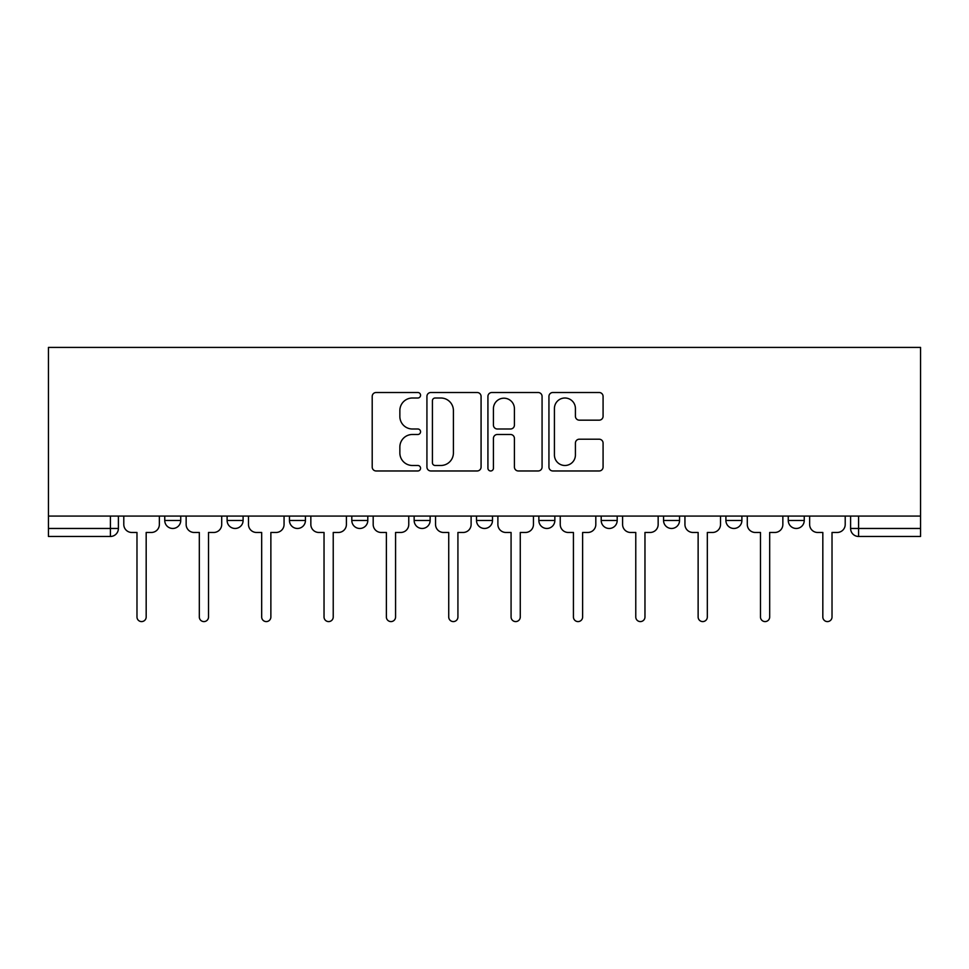 <?xml version="1.0" encoding="UTF-8"?>
<svg xmlns="http://www.w3.org/2000/svg" width="969" height="969" viewBox="0 0 969 969"><rect width="100%" height="100%" fill="white"/><g stroke="black" fill="none" stroke-linecap="round" stroke-linejoin="round"><path stroke-width="1.45" d="M420.558 395.255A2.75 2.75 0 0 0 417.809 392.506L376.129 392.506A3.924 3.924 0 0 0 372.205 396.43L372.205 467.046A3.924 3.924 0 0 0 376.129 470.97L417.809 470.97A2.75 2.75 0 0 0 420.558 468.233A2.75 2.75 0 0 0 417.809 465.483L412.419 465.483A12.549 12.549 0 0 1 399.858 452.923L399.858 447.048A12.549 12.549 0 0 1 412.419 434.487L417.809 434.487A2.75 2.75 0 0 0 420.558 431.738A2.75 2.75 0 0 0 417.809 429.001L412.419 429.001A12.549 12.549 0 0 1 399.858 416.44L399.858 410.553A12.549 12.549 0 0 1 412.419 398.005L417.809 398.005A2.75 2.75 0 0 0 420.558 395.255M663.559 516.077L663.559 520.474L679.548 520.474A7.994 7.994 0 0 1 671.553 528.468A7.994 7.994 0 0 1 663.559 520.474L663.559 516.077M538.861 516.077L538.861 520.474L554.849 520.474A7.994 7.994 0 0 1 546.855 528.468A7.994 7.994 0 0 1 538.861 520.474L538.861 516.077M476.506 516.077L476.506 520.474L492.494 520.474A7.994 7.994 0 0 1 484.5 528.468A7.994 7.994 0 0 1 476.506 520.474L476.506 516.077M351.808 520.474L351.808 516.077L351.808 520.474A7.994 7.994 0 0 0 359.802 528.468A7.994 7.994 0 0 1 351.808 520.474L367.796 520.474A7.994 7.994 0 0 1 359.802 528.468M227.109 520.474L227.109 516.077L227.109 520.474A7.994 7.994 0 0 0 235.104 528.468A7.994 7.994 0 0 1 227.109 520.474L243.098 520.474A7.994 7.994 0 0 1 235.104 528.468A7.994 7.994 0 0 0 243.098 520.474L243.098 516.077L243.098 520.474M599.157 420.171A3.924 3.924 0 0 0 603.081 416.246L603.081 396.43A3.924 3.924 0 0 0 599.157 392.506L552.863 392.506A3.924 3.924 0 0 0 548.938 396.43L548.938 467.046A3.924 3.924 0 0 0 552.863 470.97L599.157 470.97A3.924 3.924 0 0 0 603.081 467.046L603.081 443.124A3.924 3.924 0 0 0 599.157 439.199L579.341 439.199A3.924 3.924 0 0 0 575.416 443.124L575.416 454.982A10.489 10.489 0 0 1 564.927 465.483A10.489 10.489 0 0 1 554.425 454.982L554.425 408.494A10.489 10.489 0 0 1 564.927 398.005A10.489 10.489 0 0 1 575.416 408.494L575.416 416.246A3.924 3.924 0 0 0 579.341 420.171L599.157 420.171M920.55 516.077L48.45 516.077L48.45 347.411L920.55 347.411L920.55 536.463L858.595 536.463A7.994 7.994 0 0 1 850.6 528.468L920.55 528.468M481.072 396.43A3.924 3.924 0 0 0 477.148 392.506L430.854 392.506A3.924 3.924 0 0 0 426.929 396.43L426.929 467.046A3.924 3.924 0 0 0 430.854 470.97L477.148 470.97A3.924 3.924 0 0 0 481.072 467.046L481.072 396.43M491.852 392.506L538.146 392.506A3.924 3.924 0 0 1 542.071 396.43L542.071 467.046A3.924 3.924 0 0 1 538.146 470.97L518.342 470.97A3.924 3.924 0 0 1 514.418 467.046L514.418 438.412A3.924 3.924 0 0 0 510.493 434.487L497.351 434.487A3.924 3.924 0 0 0 493.427 438.412L493.427 468.233A2.75 2.75 0 0 1 490.677 470.97A2.75 2.75 0 0 1 487.928 468.233L487.928 396.43A3.924 3.924 0 0 1 491.852 392.506M850.6 516.077L850.6 528.468M118.4 516.077L118.4 528.468L118.4 516.077M110.405 516.077L110.405 536.463L48.45 536.463L48.45 528.468L118.4 528.468A7.994 7.994 0 0 1 110.405 536.463A7.994 7.994 0 0 0 118.4 528.468M48.45 516.077L48.45 528.468M804.246 516.077L804.246 520.474A7.994 7.994 0 0 1 796.252 528.468A7.994 7.994 0 0 1 788.257 520.474L804.246 520.474M788.257 516.077L788.257 520.474M741.891 516.077L741.891 520.474A7.994 7.994 0 0 1 733.896 528.468A7.994 7.994 0 0 1 725.902 520.474L741.891 520.474L741.891 516.077M725.902 516.077L725.902 520.474M679.548 516.077L679.548 520.474M617.192 516.077L617.192 520.474A7.994 7.994 0 0 1 609.198 528.468A7.994 7.994 0 0 1 601.204 520.474L617.192 520.474L617.192 516.077M601.204 516.077L601.204 520.474M554.849 520.474L554.849 516.077L554.849 520.474A7.994 7.994 0 0 1 546.855 528.468M492.494 520.474L492.494 516.077L492.494 520.474A7.994 7.994 0 0 1 484.5 528.468M430.139 516.077L430.139 520.474A7.994 7.994 0 0 1 422.145 528.468A7.994 7.994 0 0 1 414.151 520.474A7.994 7.994 0 0 0 422.145 528.468A7.994 7.994 0 0 0 430.139 520.474L430.139 516.077M414.151 516.077L414.151 520.474L430.139 520.474M367.796 516.077L367.796 520.474M305.441 516.077L305.441 520.474A7.994 7.994 0 0 1 297.447 528.468A7.994 7.994 0 0 1 289.452 520.474L305.441 520.474M289.452 516.077L289.452 520.474M180.743 516.077L180.743 520.474A7.994 7.994 0 0 1 172.748 528.468A7.994 7.994 0 0 1 164.754 520.474A7.994 7.994 0 0 0 172.748 528.468A7.994 7.994 0 0 0 180.743 520.474L180.743 516.077M164.754 516.077L164.754 520.474L180.743 520.474M435.166 398.005A2.75 2.75 0 0 0 432.416 400.754L432.416 462.734A2.75 2.75 0 0 0 435.166 465.483L440.859 465.483A12.549 12.549 0 0 0 453.407 452.923L453.407 410.553A12.549 12.549 0 0 0 440.859 398.005L435.166 398.005M514.418 408.7A10.489 10.489 0 0 0 503.916 398.198A10.489 10.489 0 0 0 493.427 408.7L493.427 425.076A3.924 3.924 0 0 0 497.351 429.001L510.493 429.001A3.924 3.924 0 0 0 514.418 425.076L514.418 408.7M123.79 516.077L123.79 524.471A7.994 7.994 0 0 0 131.784 532.466L136.98 532.466L136.98 616.999A4.591 4.591 0 0 0 141.571 621.589A4.591 4.591 0 0 0 146.174 616.999L146.174 532.466L151.37 532.466A7.994 7.994 0 0 0 159.364 524.471L159.364 516.077M186.145 516.077L186.145 524.471A7.994 7.994 0 0 0 194.127 532.466L199.323 532.466L199.323 616.999A4.591 4.591 0 0 0 203.926 621.589A4.591 4.591 0 0 0 208.517 616.999L208.517 532.466L213.713 532.466A7.994 7.994 0 0 0 221.707 524.471L221.707 516.077M248.488 516.077L248.488 524.471A7.994 7.994 0 0 0 256.482 532.466L261.678 532.466L261.678 616.999A4.591 4.591 0 0 0 266.281 621.589A4.591 4.591 0 0 0 270.872 616.999L270.872 532.466L276.068 532.466A7.994 7.994 0 0 0 284.062 524.471L284.062 516.077M310.843 516.077L310.843 524.471A7.994 7.994 0 0 0 318.837 532.466L324.034 532.466L324.034 616.999A4.591 4.591 0 0 0 328.624 621.589A4.591 4.591 0 0 0 333.227 616.999L333.227 532.466L338.423 532.466A7.994 7.994 0 0 0 346.405 524.471L346.405 516.077M373.186 516.077L373.186 524.471A7.994 7.994 0 0 0 381.18 532.466L386.377 532.466L386.377 616.999A4.591 4.591 0 0 0 390.979 621.589A4.591 4.591 0 0 0 395.57 616.999L395.57 532.466L400.766 532.466A7.994 7.994 0 0 0 408.761 524.471L408.761 516.077M435.541 516.077L435.541 524.471A7.994 7.994 0 0 0 443.536 532.466L448.732 532.466L448.732 616.999A4.591 4.591 0 0 0 453.322 621.589A4.591 4.591 0 0 0 457.925 616.999L457.925 532.466L463.121 532.466A7.994 7.994 0 0 0 471.116 524.471L471.116 516.077M497.884 516.077L497.884 524.471A7.994 7.994 0 0 0 505.879 532.466L511.075 532.466L511.075 616.999A4.591 4.591 0 0 0 515.678 621.589A4.591 4.591 0 0 0 520.268 616.999L520.268 532.466L525.464 532.466A7.994 7.994 0 0 0 533.459 524.471L533.459 516.077M560.239 516.077L560.239 524.471A7.994 7.994 0 0 0 568.234 532.466L573.43 532.466L573.43 616.999A4.591 4.591 0 0 0 578.021 621.589A4.591 4.591 0 0 0 582.623 616.999L582.623 532.466L587.82 532.466A7.994 7.994 0 0 0 595.814 524.471L595.814 516.077M622.595 516.077L622.595 524.471A7.994 7.994 0 0 0 630.577 532.466L635.773 532.466L635.773 616.999A4.591 4.591 0 0 0 640.376 621.589A4.591 4.591 0 0 0 644.966 616.999L644.966 532.466L650.163 532.466A7.994 7.994 0 0 0 658.157 524.471L658.157 516.077M684.938 516.077L684.938 524.471A7.994 7.994 0 0 0 692.932 532.466L698.128 532.466L698.128 616.999A4.591 4.591 0 0 0 702.719 621.589A4.591 4.591 0 0 0 707.322 616.999L707.322 532.466L712.518 532.466A7.994 7.994 0 0 0 720.512 524.471L720.512 516.077M747.293 516.077L747.293 524.471A7.994 7.994 0 0 0 755.287 532.466L760.483 532.466L760.483 616.999A4.591 4.591 0 0 0 765.074 621.589A4.591 4.591 0 0 0 769.677 616.999L769.677 532.466L774.873 532.466A7.994 7.994 0 0 0 782.855 524.471L782.855 516.077M809.636 516.077L809.636 524.471A7.994 7.994 0 0 0 817.63 532.466L822.826 532.466L822.826 616.999A4.591 4.591 0 0 0 827.429 621.589A4.591 4.591 0 0 0 832.02 616.999L832.02 532.466L837.216 532.466A7.994 7.994 0 0 0 845.21 524.471L845.21 516.077M858.595 516.077L858.595 536.463"/></g></svg>
